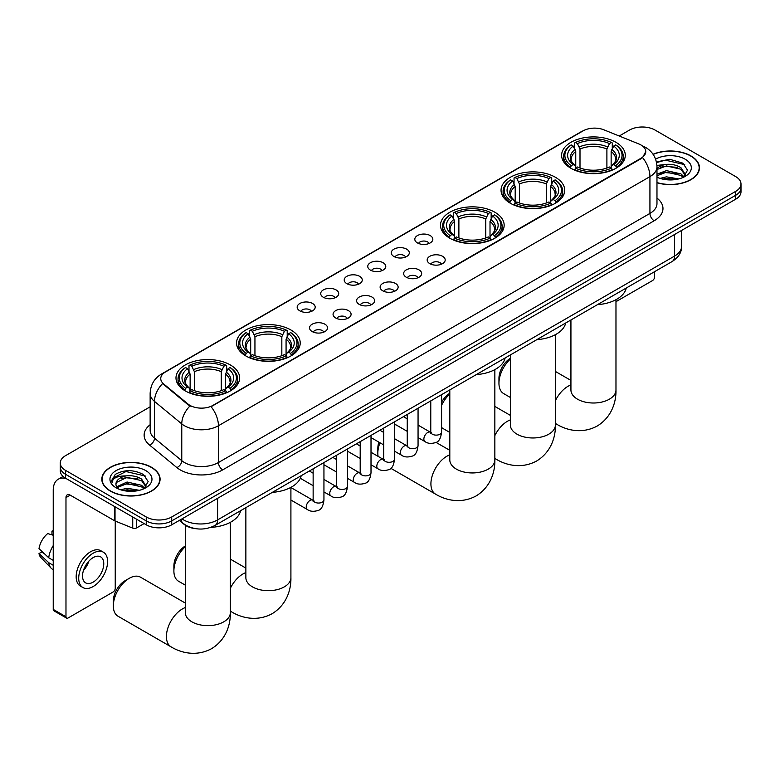 <?xml version="1.0" encoding="UTF-8"?>
<svg xmlns="http://www.w3.org/2000/svg" width="780" height="780" viewBox="0 0 780 780"><rect width="100%" height="100%" fill="white"/><g stroke="black" fill="none" stroke-linecap="round" stroke-linejoin="round"><path stroke-width="1.17" d="M230.334 364.942A31.834 18.379 0 0 0 195.643 360.955A31.834 18.379 0 0 0 175.987 377.93A31.834 18.379 0 0 0 185.318 390.926A31.834 18.379 0 0 0 220.009 394.914A31.834 18.379 0 0 0 239.655 377.93A31.834 18.379 0 0 0 230.334 364.942M555.399 177.265A31.834 18.379 0 0 0 520.708 173.277A31.834 18.379 0 0 0 501.052 190.261A31.834 18.379 0 0 0 510.374 203.258A31.834 18.379 0 0 0 545.064 207.236A31.834 18.379 0 0 0 564.72 190.261A31.834 18.379 0 0 0 555.399 177.265M494.832 212.228A31.834 18.379 0 0 0 460.142 208.25A31.834 18.379 0 0 0 440.495 225.225A31.834 18.379 0 0 0 449.816 238.222A31.834 18.379 0 0 0 484.507 242.209A31.834 18.379 0 0 0 504.153 225.225A31.834 18.379 0 0 0 494.832 212.228M290.891 329.969A31.834 18.379 0 0 0 256.201 325.991A31.834 18.379 0 0 0 236.554 342.966A31.834 18.379 0 0 0 245.875 355.963A31.834 18.379 0 0 0 280.566 359.95A31.834 18.379 0 0 0 300.222 342.966A31.834 18.379 0 0 0 290.891 329.969M615.956 142.301A31.834 18.379 0 0 0 581.266 138.314A31.834 18.379 0 0 0 561.62 155.298A31.834 18.379 0 0 0 570.941 168.295A31.834 18.379 0 0 0 605.631 172.273A31.834 18.379 0 0 0 625.277 155.298A31.834 18.379 0 0 0 615.956 142.301M417.456 242.931A9.009 5.197 180 0 1 415.662 241.459A9.009 5.197 180 0 1 418.655 234.995A9.009 5.197 180 0 1 430.199 235.57A9.009 5.197 180 0 1 431.983 241.459A9.009 5.197 180 0 1 417.456 242.931M429.098 243.467A5.401 3.12 0 0 0 427.645 241.946A5.401 3.12 0 0 0 422.321 241.156A5.401 3.12 0 0 0 418.548 243.467M393.929 256.513A9.009 5.197 180 0 1 392.135 255.04A9.009 5.197 180 0 1 395.119 248.576A9.009 5.197 180 0 1 406.663 249.161A9.009 5.197 180 0 1 408.457 255.04A9.009 5.197 180 0 1 393.929 256.513M405.571 257.049A5.401 3.12 0 0 0 404.118 255.528A5.401 3.12 0 0 0 398.794 254.738A5.401 3.12 0 0 0 395.021 257.049M370.402 270.094A9.009 5.197 180 0 1 368.608 268.622A9.009 5.197 180 0 1 371.592 262.158A9.009 5.197 180 0 1 383.136 262.743A9.009 5.197 180 0 1 384.93 268.622A9.009 5.197 180 0 1 370.402 270.094M382.044 270.64A5.401 3.12 0 0 0 380.591 269.119A5.401 3.12 0 0 0 375.268 268.33A5.401 3.12 0 0 0 371.494 270.64M346.866 283.676A9.009 5.197 180 0 1 345.082 282.214A9.009 5.197 180 0 1 348.065 275.74A9.009 5.197 180 0 1 359.609 276.325A9.009 5.197 180 0 1 361.394 282.214A9.009 5.197 180 0 1 346.866 283.676M358.517 284.222A5.401 3.12 0 0 0 357.065 282.701A5.401 3.12 0 0 0 351.741 281.911A5.401 3.12 0 0 0 347.968 284.222M323.339 297.268A9.009 5.197 180 0 1 321.555 295.796A9.009 5.197 180 0 1 324.538 289.331A9.009 5.197 180 0 1 336.082 289.906A9.009 5.197 180 0 1 337.867 295.796A9.009 5.197 180 0 1 323.339 297.268M334.981 297.804A5.401 3.12 0 0 0 333.538 296.283A5.401 3.12 0 0 0 328.204 295.493A5.401 3.12 0 0 0 324.441 297.804M299.812 310.849A9.009 5.197 180 0 1 298.028 309.377A9.009 5.197 180 0 1 301.012 302.913A9.009 5.197 180 0 1 312.556 303.488A9.009 5.197 180 0 1 314.34 309.377A9.009 5.197 180 0 1 299.812 310.849M311.454 311.386A5.401 3.12 0 0 0 310.001 309.865A5.401 3.12 0 0 0 304.678 309.075A5.401 3.12 0 0 0 300.914 311.386M429.809 263.65A9.009 5.197 180 0 1 428.025 262.177A9.009 5.197 180 0 1 431.008 255.713A9.009 5.197 180 0 1 442.552 256.288A9.009 5.197 180 0 1 444.337 262.177A9.009 5.197 180 0 1 429.809 263.65M441.46 264.186A5.401 3.12 0 0 0 440.008 262.665A5.401 3.12 0 0 0 434.684 261.875A5.401 3.12 0 0 0 430.911 264.186M406.282 277.231A9.009 5.197 180 0 1 404.498 275.759A9.009 5.197 180 0 1 407.482 269.295A9.009 5.197 180 0 1 419.026 269.88A9.009 5.197 180 0 1 420.81 275.759A9.009 5.197 180 0 1 406.282 277.231M417.924 277.768A5.401 3.12 0 0 0 416.481 276.247A5.401 3.12 0 0 0 411.148 275.457A5.401 3.12 0 0 0 407.384 277.768M382.756 290.813A9.009 5.197 180 0 1 380.971 289.341A9.009 5.197 180 0 1 383.955 282.877A9.009 5.197 180 0 1 395.499 283.462A9.009 5.197 180 0 1 397.283 289.341A9.009 5.197 180 0 1 382.756 290.813M394.397 291.359A5.401 3.12 0 0 0 392.944 289.838A5.401 3.12 0 0 0 387.621 289.048A5.401 3.12 0 0 0 383.857 291.359M359.229 304.395A9.009 5.197 180 0 1 357.445 302.933A9.009 5.197 180 0 1 360.428 296.468A9.009 5.197 180 0 1 371.972 297.043A9.009 5.197 180 0 1 373.756 302.933A9.009 5.197 180 0 1 359.229 304.395M370.87 304.941A5.401 3.12 0 0 0 369.418 303.42A5.401 3.12 0 0 0 364.094 302.63A5.401 3.12 0 0 0 360.321 304.941M335.702 317.986A9.009 5.197 180 0 1 333.908 316.514A9.009 5.197 180 0 1 336.892 310.05A9.009 5.197 180 0 1 348.445 310.625A9.009 5.197 180 0 1 350.23 316.514A9.009 5.197 180 0 1 335.702 317.986M347.344 318.523A5.401 3.12 0 0 0 345.891 317.002A5.401 3.12 0 0 0 340.567 316.212A5.401 3.12 0 0 0 336.794 318.523M312.175 331.568A9.009 5.197 180 0 1 310.381 330.096A9.009 5.197 180 0 1 313.365 323.632A9.009 5.197 180 0 1 324.909 324.207A9.009 5.197 180 0 1 326.703 330.096A9.009 5.197 180 0 1 312.175 331.568M323.817 332.104A5.401 3.12 0 0 0 322.364 330.584A5.401 3.12 0 0 0 317.041 329.794A5.401 3.12 0 0 0 313.267 332.104M638.849 143.949A16.214 9.36 180 0 1 641.014 145.002A16.214 9.36 180 0 1 645.762 151.622A16.214 9.36 180 0 1 641.014 158.243L212.921 405.395A16.214 9.36 180 0 1 188.165 404.147L163.683 383.955A16.214 9.36 180 0 1 160.748 378.583A16.214 9.36 180 0 1 165.496 371.962L583.108 130.864A16.214 9.36 180 0 1 603.876 129.811L638.849 143.949M195.546 528.645A18.018 10.403 180 0 1 184.148 524.394L179.332 520.416M656.975 182.754A29.133 16.819 0 0 0 699.445 167.797A29.133 16.819 0 0 0 690.914 155.912A29.133 16.819 0 0 0 653.055 154.255M151.554 467.308A29.133 16.819 0 0 0 119.808 463.661A29.133 16.819 0 0 0 101.819 479.203A29.133 16.819 0 0 0 110.36 491.098A29.133 16.819 0 0 0 142.096 494.735A29.133 16.819 0 0 0 160.085 479.203A29.133 16.819 0 0 0 151.554 467.308M645.762 151.622L642.583 157.579L641.014 158.72L211.097 406.702A21.021 12.139 60 0 1 218.439 425.744A24.024 13.874 180 0 1 184.47 425.744A24.024 13.874 180 0 1 181.769 423.891L154.489 401.398A24.024 13.874 180 0 1 150.14 393.442L150.14 430.219A24.024 13.874 0 0 0 154.489 438.175L181.769 460.678A24.024 13.874 0 0 0 184.47 462.53A24.024 13.874 0 0 0 218.439 462.53L649.935 213.408A24.024 13.874 0 0 0 656.975 203.599L656.975 166.822A24.024 13.874 180 0 1 649.935 176.631A21.021 12.139 -120 0 0 642.583 157.579M150.14 406.819L65.549 455.666A18.018 10.403 0 0 0 60.274 463.018L60.274 470.866A18.018 10.403 0 0 0 65.549 478.218L146.24 524.803L146.24 520.884A18.018 10.403 0 0 0 171.727 520.884L735.725 195.263A18.018 10.403 0 0 0 741 187.912A18.018 10.403 0 0 1 735.725 195.263L171.727 520.884A18.018 10.403 0 0 1 146.24 520.884L65.549 474.298L146.24 520.884L146.24 516.965A18.018 10.403 0 0 0 171.727 516.965L735.725 191.344A18.018 10.403 0 0 0 741 183.982A18.018 10.403 0 0 0 735.725 176.631L655.034 130.046A18.018 10.403 0 0 0 629.548 130.046L619.213 136.012M60.274 466.937A18.018 10.403 0 0 0 65.549 474.298A18.018 10.403 0 0 1 60.274 466.937M191.812 406.702L188.165 404.859L162.591 383.565A21.021 14.059 129.5 0 0 154.489 401.398L154.489 438.175A6.006 4.017 -50.5 0 1 149.565 445.068A30.03 17.335 180 0 1 150.14 424.72M60.274 463.018A18.018 10.403 0 0 0 65.549 470.379L146.24 516.965M146.24 524.803A18.018 10.403 0 0 0 171.727 524.803L735.725 199.183A18.018 10.403 0 0 0 741 191.831L741 183.982M656.975 182.559A28.831 16.643 0 0 0 699.153 167.797A28.831 16.643 0 0 0 690.7 156.029A28.831 16.643 0 0 0 653.162 154.421M660.065 178.396L666.432 176.845L678.775 178.912M662.561 179.078L666.432 178.396L676.192 179.458M656.975 174.184L666.432 170.615L680.94 173.891L684.031 176.845M656.975 175.734L666.432 172.166L680.94 175.451L683.221 177.382M656.926 165.428L665.593 164.473A15.015 8.668 0 0 0 656.975 168.733M665.593 164.473C671.356 163.868 676.475 164.931 680.94 167.671L685.337 174.583L685.23 175.724M656.975 169.514L666.432 165.945L680.94 169.221L685.288 175.364M656.975 176.738L657.823 177.557M656.975 177.177A21.021 12.139 0 0 0 685.181 176.387A21.021 12.139 0 0 0 685.181 159.218A21.021 12.139 0 0 0 655.59 159.139M683.475 177.265L687.511 170.157L682.9 163.166L669.757 159.286L656.419 161.918M656.565 162.591L665.359 160.134L684.752 164.658M660.718 167.222L665.359 166.364L677.255 167.368M660.718 173.453L665.359 172.595L677.255 173.599M662.961 179.166L675.958 179.488M615.976 301.675L652.48 280.595A3.003 1.736 120 0 0 654.605 276.919L654.605 271.664M110.565 490.971A28.831 16.643 0 0 0 141.989 494.578A28.831 16.643 0 0 0 159.783 479.203A28.831 16.643 0 0 0 151.339 467.435A28.831 16.643 0 0 0 119.925 463.827A28.831 16.643 0 0 0 102.121 479.203A28.831 16.643 0 0 0 110.565 490.971M120.705 489.801L127.072 488.241L139.405 490.308M123.191 490.483L127.072 489.801L136.822 490.854M144.105 488.67L148.151 481.562L143.54 474.572C133.653 469.472 124.234 469.414 115.274 474.396L111.803 480.733L112.135 482.771C112.33 478.208 117.029 475.907 126.233 475.878A15.015 8.668 0 0 0 115.937 484.107A15.015 8.668 0 0 0 116.668 486.779L127.072 482.011L141.57 485.296L144.661 488.241M117.175 487.598L127.072 483.571L141.57 486.856L143.851 488.787M126.233 475.878C131.995 475.273 137.105 476.336 141.57 479.066L145.967 485.989L145.86 487.13M115.937 484.273L116.454 482.43L127.072 477.34L141.57 480.626L145.918 486.759M116.668 486.779L118.462 488.962M145.821 470.623A21.021 12.139 0 0 0 116.093 470.623A21.021 12.139 0 0 0 116.093 487.783A21.021 12.139 0 0 0 145.821 487.783A21.021 12.139 0 0 0 145.821 470.623M111.813 480.88L112.466 478.315L125.999 471.539L145.392 476.053M121.358 478.627L125.999 477.76L137.884 478.774M121.358 484.858L125.999 483.99L137.884 484.994M123.591 490.571L136.597 490.893M510.364 359.034A22.523 13.006 120 0 0 498.956 383.263L498.956 378.358A16.517 9.535 -60 0 1 510.364 358.283M498.956 383.263A22.523 13.006 120 0 0 503.617 393.569L510.364 397.469M570.365 167.953L571.223 165.672A28.587 16.507 0 0 1 571.223 144.914L573.183 146.045A25.828 14.908 0 0 0 573.183 164.541L575.133 165.643L575.757 167.963M575.757 167.018L575.757 151.486L573.183 146.045M574.616 148.512L574.616 142.954L575.465 142.467A28.587 16.507 0 0 1 611.432 142.467L609.463 143.598A25.828 14.908 0 0 0 577.434 143.598L579.998 149.038L579.998 168.022M606.899 168.022L606.899 149.038L609.463 143.598M597.422 304.678A33.033 19.071 0 0 0 626.242 288.035M574.616 169.601A29.786 17.199 0 0 0 612.28 169.601L611.432 168.129A28.587 16.507 0 0 1 575.465 168.129L574.616 170.108M612.28 170.108L612.28 169.601M571.223 144.914L570.365 145.402A29.786 17.199 0 0 0 563.657 156.273A29.786 17.199 0 0 0 570.365 167.154M611.432 142.467L612.28 142.954L612.28 148.512M575.465 168.129L577.434 166.998A25.828 14.908 0 0 0 609.463 166.998L611.432 168.129M573.183 164.541L571.223 165.672M577.434 143.598L575.465 142.467M575.133 149.399A23.098 13.338 0 0 0 575.133 165.643L575.24 165.721C571.954 162.542 570.619 160.387 571.223 159.256A22.22 12.831 0 0 1 575.757 151.486M616.532 167.154A29.786 17.199 0 0 0 623.24 156.273A29.786 17.199 0 0 0 616.532 145.402L615.673 144.914A28.587 16.507 0 0 1 615.673 165.672L616.532 167.953M615.673 165.672L613.714 164.541A25.828 14.908 0 0 0 613.714 146.045L615.673 144.914M613.714 146.045L611.14 151.486L611.14 167.018L611.774 165.643L613.714 164.541M611.14 151.486A22.22 12.831 0 0 1 615.673 159.256C616.278 160.397 614.942 162.552 611.657 165.721L611.774 165.643A23.098 13.338 0 0 0 611.774 149.399M611.14 167.963L611.14 167.018M441.587 402.207A16.517 9.535 -60 0 1 449.806 393.247M449.806 393.998A22.523 13.006 120 0 0 441.587 405.327M441.587 427.43A22.523 13.006 120 0 0 443.06 428.532L449.806 432.432M509.808 202.917L510.656 200.645A28.587 16.507 0 0 1 510.656 179.878L512.626 181.018A25.828 14.908 0 0 0 512.626 199.505L514.566 200.606L515.19 202.927M515.19 201.981L515.19 186.459L512.626 181.018M514.049 183.476L514.049 177.918L514.907 177.43A28.587 16.507 0 0 1 550.865 177.43L548.905 178.561A25.828 14.908 0 0 0 516.877 178.561L519.441 184.002L519.441 202.995M546.332 202.995L546.332 184.002L548.905 178.561M536.855 339.641A33.033 19.071 0 0 0 565.685 322.998M514.049 204.565A29.786 17.199 0 0 0 551.723 204.565L550.865 203.093A28.587 16.507 0 0 1 514.907 203.093L514.049 205.082M551.723 205.082L551.723 204.565M510.656 179.878L509.808 180.365A29.786 17.199 0 0 0 503.1 191.246A29.786 17.199 0 0 0 509.808 202.118M550.865 177.43L551.723 177.918L551.723 183.476M514.907 203.093L516.877 201.961A25.828 14.908 0 0 0 548.905 201.961L550.865 203.093M512.626 199.505L510.656 200.645M516.877 178.561L514.907 177.43M514.566 184.363A23.098 13.338 0 0 0 514.566 200.606L514.673 200.684C511.397 197.506 510.052 195.351 510.666 194.22A22.22 12.831 0 0 1 515.19 186.459M555.965 202.118A29.786 17.199 0 0 0 562.682 191.246A29.786 17.199 0 0 0 555.965 180.365L555.116 179.878A28.587 16.507 0 0 1 555.116 200.645L555.965 202.917M555.116 200.645L553.147 199.505A25.828 14.908 0 0 0 553.147 181.018L555.116 179.878M553.147 181.018L550.582 186.459L550.582 201.981L551.207 200.606L553.147 199.505M550.582 186.459A22.22 12.831 0 0 1 555.106 194.22C555.711 195.361 554.375 197.516 551.099 200.684L551.207 200.606A23.098 13.338 0 0 0 551.207 184.363M550.582 202.927L550.582 201.981M379.967 442.757A22.523 13.006 120 0 0 377.832 453.19L377.832 448.285A16.517 9.535 -60 0 1 378.865 442.133M377.832 453.19A22.523 13.006 120 0 0 378.095 456.368M449.241 237.88L450.099 235.609A28.587 16.507 0 0 1 450.099 214.841L452.059 215.982A25.828 14.908 0 0 0 452.059 234.468L454.009 235.579L454.633 237.89M454.633 236.945L454.633 221.422L452.059 215.982M453.492 218.439L453.492 212.881L454.34 212.394A28.587 16.507 0 0 1 490.308 212.394L488.339 213.525A25.828 14.908 0 0 0 456.31 213.525L458.884 218.966L458.884 237.958M485.774 237.958L485.774 218.966L488.339 213.525M476.297 374.605A33.033 19.071 0 0 0 505.118 357.962M453.492 239.528A29.786 17.199 0 0 0 491.156 239.528L490.308 238.056A28.587 16.507 0 0 1 454.34 238.056L453.492 240.045M491.156 240.045L491.156 239.528M450.099 214.841L449.241 215.329A29.786 17.199 0 0 0 442.533 226.21A29.786 17.199 0 0 0 449.241 237.081M490.308 212.394L491.156 212.881L491.156 218.439M454.34 238.056L456.31 236.925A25.828 14.908 0 0 0 488.339 236.925L490.308 238.056M452.059 234.468L450.099 235.609M456.31 213.525L454.34 212.394M454.009 219.326A23.098 13.338 0 0 0 454.009 235.579L454.116 235.648C450.83 232.469 449.494 230.314 450.099 229.184A22.22 12.831 0 0 1 454.633 221.422M495.407 237.081A29.786 17.199 0 0 0 502.115 226.21A29.786 17.199 0 0 0 495.407 215.329L494.549 214.841A28.587 16.507 0 0 1 494.549 235.609L495.407 237.88M494.549 235.609L492.59 234.468A25.828 14.908 0 0 0 492.59 215.982L494.549 214.841M492.59 215.982L490.015 221.422L490.015 236.945L490.649 235.579L492.59 234.468M490.015 221.422A22.22 12.831 0 0 1 494.549 229.184C495.154 230.324 493.818 232.479 490.532 235.648L490.649 235.579A23.098 13.338 0 0 0 490.649 219.326M490.015 237.89L490.015 236.945M395.645 424.642A22.523 13.006 120 0 0 394.534 425.178M185.299 546.712A22.523 13.006 120 0 0 173.891 570.931L173.891 566.026A16.517 9.535 -60 0 1 185.299 545.961M173.891 570.931A22.523 13.006 120 0 0 178.552 581.246L185.299 585.136M245.3 355.622L246.158 353.35A28.587 16.507 0 0 1 246.158 332.592L248.128 333.723A25.828 14.908 0 0 0 248.128 352.219L250.068 353.32L250.692 355.641M250.692 354.685L250.692 339.163L248.128 333.723M249.551 336.18L249.551 330.623L250.409 330.135A28.587 16.507 0 0 1 286.367 330.135L284.398 331.276A25.828 14.908 0 0 0 252.369 331.276L254.943 336.716L254.943 355.7M281.834 355.7L281.834 336.716L284.398 331.276M272.356 492.346A33.033 19.071 0 0 0 301.177 475.712M249.551 357.279A29.786 17.199 0 0 0 287.215 357.279L286.367 355.807A28.587 16.507 0 0 1 250.409 355.807L249.551 357.786M287.215 357.786L287.215 357.279M246.158 332.592L245.3 333.079A29.786 17.199 0 0 0 238.592 343.951A29.786 17.199 0 0 0 245.3 354.822M286.367 330.135L287.215 330.623L287.215 336.18M250.409 355.807L252.369 354.666A25.828 14.908 0 0 0 284.398 354.666L286.367 355.807M248.128 352.219L246.158 353.35M252.369 331.276L250.409 330.135M250.068 337.067A23.098 13.338 0 0 0 250.068 353.32L250.175 353.389C246.889 350.22 245.554 348.065 246.158 346.924A22.22 12.831 0 0 1 250.692 339.163M291.466 354.822A29.786 17.199 0 0 0 298.174 343.951A29.786 17.199 0 0 0 291.466 333.079L290.608 332.592A28.587 16.507 0 0 1 290.608 353.35L291.466 355.622M290.608 353.35L288.649 352.219A25.828 14.908 0 0 0 288.649 333.723L290.608 332.592M288.649 333.723L286.075 339.163L286.075 354.685L286.709 353.32L288.649 352.219M286.075 339.163A22.22 12.831 0 0 1 290.608 346.924C291.213 348.065 289.877 350.22 286.601 353.389L286.709 353.32A23.098 13.338 0 0 0 286.709 337.067M286.075 355.641L286.075 354.685M113.324 605.894L113.324 600.99A16.517 9.535 -60 0 1 125.005 580.768L129.256 578.312A22.523 13.006 120 0 0 113.324 605.894A22.523 13.006 120 0 0 117.994 616.21L171.083 646.854A22.523 13.006 -60 0 1 167.632 628.807A22.523 13.006 -60 0 1 182.345 608.966A22.523 13.006 -60 0 1 185.299 607.571M184.743 390.595L185.601 388.313A28.587 16.507 0 0 1 185.601 367.555L187.561 368.686A25.828 14.908 0 0 0 187.561 387.182L189.501 388.284L190.135 390.604M190.135 389.659L190.135 374.127L187.561 368.686M188.994 371.153L188.994 365.586L189.842 365.098A28.587 16.507 0 0 1 225.8 365.098L223.841 366.239A25.828 14.908 0 0 0 191.812 366.239L194.376 371.68L194.376 390.663M221.266 390.663L221.266 371.68L223.841 366.239M210.766 527.377A33.033 19.071 0 0 0 240.62 510.676M188.994 392.243A29.786 17.199 0 0 0 226.658 392.243L225.8 390.77A28.587 16.507 0 0 1 189.842 390.77L188.994 392.75M226.658 392.75L226.658 392.243M185.601 367.555L184.743 368.043A29.786 17.199 0 0 0 178.035 378.914A29.786 17.199 0 0 0 184.743 389.785M225.8 365.098L226.658 365.586L226.658 371.153M189.842 390.77L191.812 389.63A25.828 14.908 0 0 0 223.841 389.63L225.8 390.77M187.561 387.182L185.601 388.313M191.812 366.239L189.842 365.098M189.501 372.031A23.098 13.338 0 0 0 189.501 388.284L189.608 388.352C186.332 385.183 184.996 383.029 185.601 381.888A22.22 12.831 0 0 1 190.135 374.127M230.909 389.785A29.786 17.199 0 0 0 237.617 378.914A29.786 17.199 0 0 0 230.909 368.043L230.051 367.555A28.587 16.507 0 0 1 230.051 388.313L230.909 390.595M230.051 388.313L228.082 387.182A25.828 14.908 0 0 0 228.082 368.686L230.051 367.555M228.082 368.686L225.518 374.127L225.518 389.659L226.141 388.284L228.082 387.182M225.518 374.127A22.22 12.831 0 0 1 230.041 381.888C230.656 383.038 229.31 385.193 226.034 388.352L226.141 388.284A23.098 13.338 0 0 0 226.141 372.031M225.518 390.604L225.518 389.659M185.299 603.057L140.517 577.2A22.523 13.006 120 0 0 129.256 578.312L125.005 580.768M136.578 519.226L136.578 527.933L144.115 523.585M66.446 478.735A24.024 13.874 -120 0 0 58.208 479.242A24.024 13.874 -120 0 0 53.235 490.24L53.235 609.404L65.978 616.756L65.978 497.591A6.006 3.471 60 0 1 67.216 494.842A6.006 3.471 60 0 1 70.219 495.144L114.631 520.777L114.631 506.551M65.978 616.756A3.003 1.736 120 0 0 66.593 618.13L53.859 610.779A3.003 1.736 -60 0 1 53.235 609.404M66.593 618.13A3.003 1.736 120 0 0 68.094 617.984L113.119 591.991A3.003 1.736 120 0 0 115.235 588.315L115.235 521.059M136.578 527.933A3.003 1.736 180 0 1 132.736 528.128L115.031 520.972A3.003 1.736 180 0 1 114.631 520.777M93.151 582.133A15.015 8.668 120 0 0 102.96 568.903A15.015 8.668 120 0 0 100.659 556.871A15.015 8.668 120 0 0 93.151 557.612A15.015 8.668 120 0 0 83.343 570.853A15.015 8.668 120 0 0 85.644 582.884A15.015 8.668 120 0 0 93.151 582.133M83.45 570.502A15.015 8.668 120 0 0 88.842 561.161M53.235 531.511L51.958 531.131L51.958 534.144L53.235 534.875M103.369 552.191L100.815 550.719A20.416 11.788 120 0 0 90.607 551.733A20.416 11.788 120 0 0 77.269 569.731A20.416 11.788 120 0 0 80.398 586.092L82.943 587.564A20.416 11.788 120 0 0 93.151 586.55A20.416 11.788 120 0 0 106.499 568.552A20.416 11.788 120 0 0 103.369 552.191A20.416 11.788 120 0 0 93.151 553.205A20.416 11.788 120 0 0 79.813 571.194A20.416 11.788 120 0 0 82.943 587.564M53.235 545.551A19.822 11.447 120 0 0 48.721 557.768L39 548.672A15.619 9.019 120 0 1 47.716 533.578L53.235 535.255M53.235 560.371L48.721 557.768M44.255 553.595L41.613 552.065L39 553.576L48.721 562.673L53.235 565.276M48.721 562.673A19.822 11.447 120 0 0 51.168 568.21A19.822 11.447 120 0 0 52.669 569.39L53.235 569.712M53.235 530.77A15.619 9.019 120 0 0 51.958 531.131M39 553.576A15.619 9.019 120 0 0 40.843 557.466L51.168 568.21M163.683 383.955L163.683 384.667M188.165 404.147L188.165 404.859M212.921 405.395L212.921 405.883M222.69 469.882A6.006 3.471 60 0 1 218.439 462.53L218.439 425.744L649.935 176.631L649.935 213.408A6.006 3.471 60 0 0 654.176 220.759L222.69 469.882A30.03 17.335 180 0 1 180.219 469.882A30.03 17.335 180 0 1 176.855 467.571L149.565 445.068M656.975 166.822C656.565 158.184 652.762 151.7 645.577 147.391L642.544 145.909A21.021 9.848 112 0 0 642.262 145.811M163.712 373.191A21.021 12.139 -120 0 0 161.538 374.01C154.343 378.329 150.55 384.803 150.14 393.442M161.538 374.01L581.344 131.635A21.021 12.139 60 0 1 582.933 130.962M189.959 405.97A21.021 14.059 129.5 0 0 181.769 423.891L181.769 460.678A6.006 4.017 -50.5 0 1 176.855 467.571M656.975 198.101A30.03 17.335 180 0 1 654.176 220.759M171.727 516.965L171.727 524.803M735.725 191.344L735.725 199.183M65.549 470.379L65.549 478.218M182.003 518.875A24.024 13.874 0 0 0 183.612 519.909A24.024 13.874 0 0 0 217.591 519.909L674.563 256.074A24.024 13.874 0 0 0 681.603 246.266C681.779 252.223 678.6 257.332 672.077 261.573L215.105 525.408A12.012 6.932 60 0 0 217.591 519.909L217.591 498.322M674.563 234.497L674.563 256.074A12.012 6.932 60 0 1 672.077 261.573M181.028 519.441A12.012 8.034 129.5 0 0 183.124 523.341L179.478 520.338M615.976 299.695L615.976 390A22.523 13.006 180 0 1 609.375 399.194A22.523 13.006 180 0 1 577.522 399.194A22.523 13.006 180 0 1 570.931 390L570.98 390.877M555.409 400.647A22.523 13.006 -60 0 1 567.967 386.324A22.523 13.006 -60 0 1 570.931 384.94M615.976 390C616.278 401.31 612.076 416.93 597.246 426.007C581.977 434.304 566.348 430.141 556.706 424.223A22.523 13.006 -60 0 1 555.409 423.277M606.899 149.038A22.22 12.831 0 0 0 579.998 149.038M607.523 146.942A23.098 13.338 0 0 0 579.374 146.942M555.409 334.659L555.409 424.964A22.523 13.006 180 0 1 548.818 434.158A22.523 13.006 180 0 1 516.965 434.158A22.523 13.006 180 0 1 510.364 424.964L510.412 425.851M494.851 435.62A22.523 13.006 -60 0 1 507.409 421.288A22.523 13.006 -60 0 1 510.364 419.903M555.409 424.964C555.711 436.273 551.509 451.893 536.689 460.97C521.41 469.267 505.791 465.104 496.148 459.186A22.523 13.006 -60 0 1 494.851 458.24M546.332 184.002A22.22 12.831 0 0 0 519.441 184.002M546.965 181.906A23.098 13.338 0 0 0 518.817 181.906M494.851 369.623L494.851 459.927A22.523 13.006 180 0 1 488.251 469.131A22.523 13.006 180 0 1 456.398 469.131A22.523 13.006 180 0 1 449.806 459.927L449.855 460.814M494.851 459.927C495.154 471.237 490.952 486.856 476.122 495.934C460.853 504.241 445.224 500.068 435.581 494.149A22.523 13.006 -60 0 1 432.13 476.102A22.523 13.006 -60 0 1 446.842 456.251A22.523 13.006 -60 0 1 449.806 454.867M485.774 218.966A22.22 12.831 0 0 0 458.884 218.966M486.398 216.869A23.098 13.338 0 0 0 458.25 216.869M290.911 487.363L290.911 577.678A22.523 13.006 180 0 1 284.31 586.872A22.523 13.006 180 0 1 252.457 586.872A22.523 13.006 180 0 1 245.866 577.678L245.915 578.555M230.344 588.325A22.523 13.006 -60 0 1 242.902 574.002A22.523 13.006 -60 0 1 245.866 572.608M290.911 577.678C291.213 588.988 287.011 604.607 272.181 613.675C256.912 621.982 241.283 617.809 231.641 611.89A22.523 13.006 -60 0 1 230.344 610.945M281.834 336.716A22.22 12.831 0 0 0 254.943 336.716M282.457 334.62A23.098 13.338 0 0 0 254.309 334.62M230.344 522.337L230.344 612.641A22.523 13.006 180 0 1 223.753 621.835A22.523 13.006 180 0 1 191.899 621.835A22.523 13.006 180 0 1 185.299 612.641L185.347 613.519M221.266 371.68A22.22 12.831 0 0 0 194.376 371.68M221.9 369.584A23.098 13.338 0 0 0 193.752 369.584M441.587 394.641L441.587 432.003A5.401 3.12 180 0 1 439.754 434.343A5.401 3.12 180 0 1 432.364 434.206A5.401 3.12 180 0 1 430.774 432.003L430.609 433.173L431.087 432.773M441.587 432.003C440.846 438.282 438.906 441.782 435.757 442.523C431.291 443.898 427.703 443.596 424.983 441.587A5.401 3.12 -60 0 1 424.154 437.258A5.401 3.12 -60 0 1 427.694 432.49A5.401 3.12 -60 0 1 427.927 432.364A5.401 3.12 -60 0 1 430.394 432.227L431.486 432.656M418.06 408.223L418.06 445.585A5.401 3.12 180 0 1 416.227 447.925A5.401 3.12 180 0 1 408.837 447.798A5.401 3.12 180 0 1 407.248 445.585L407.072 446.755L407.56 446.355M418.06 445.585C417.319 451.864 415.379 455.374 412.23 456.105C407.764 457.49 404.177 457.177 401.456 455.169A5.401 3.12 -60 0 1 400.627 450.84A5.401 3.12 -60 0 1 404.157 446.072A5.401 3.12 -60 0 1 404.401 445.945A5.401 3.12 -60 0 1 406.868 445.809L407.959 446.238M394.534 421.814L394.534 459.166A5.401 3.12 180 0 1 392.701 461.516A5.401 3.12 180 0 1 385.3 461.38A5.401 3.12 180 0 1 383.721 459.166L383.546 460.337L384.033 459.937M394.534 459.166C393.793 465.445 391.843 468.956 388.703 469.687C384.238 471.071 380.65 470.759 377.93 468.76A5.401 3.12 -60 0 1 377.101 464.422A5.401 3.12 -60 0 1 380.63 459.664A5.401 3.12 -60 0 1 380.874 459.527A5.401 3.12 -60 0 1 383.331 459.391L384.433 459.829M371.007 435.396L371.007 472.758A5.401 3.12 180 0 1 369.174 475.098A5.401 3.12 180 0 1 361.774 474.962A5.401 3.12 180 0 1 360.194 472.758L360.019 473.918L360.506 473.519M371.007 472.758C370.266 479.027 368.316 482.537 365.177 483.269C360.711 484.653 357.113 484.341 354.403 482.342A5.401 3.12 -60 0 1 353.574 478.003A5.401 3.12 -60 0 1 357.103 473.245A5.401 3.12 -60 0 1 357.347 473.119A5.401 3.12 -60 0 1 359.804 472.973L360.906 473.411M347.48 448.978L347.48 486.34A5.401 3.12 180 0 1 345.647 488.68A5.401 3.12 180 0 1 338.247 488.543A5.401 3.12 180 0 1 336.668 486.34L336.492 487.51L336.979 487.11M347.48 486.34C346.739 492.619 344.789 496.119 341.64 496.86C337.184 498.235 333.587 497.923 330.876 495.924A5.401 3.12 -60 0 1 330.047 491.595A5.401 3.12 -60 0 1 333.577 486.827A5.401 3.12 -60 0 1 333.82 486.7A5.401 3.12 -60 0 1 336.277 486.564L337.379 486.993M323.944 462.56L323.944 499.921A5.401 3.12 180 0 1 322.12 502.261A5.401 3.12 180 0 1 314.72 502.125A5.401 3.12 180 0 1 313.141 499.921L312.965 501.092L313.443 500.692M323.944 499.921C323.203 506.2 321.262 509.701 318.113 510.442C313.648 511.826 310.06 511.514 307.349 509.506A5.401 3.12 -60 0 1 306.52 505.177A5.401 3.12 -60 0 1 310.05 500.409A5.401 3.12 -60 0 1 310.284 500.282A5.401 3.12 -60 0 1 312.751 500.146L313.852 500.575M65.978 497.591L70.219 495.144M115.031 506.785L115.031 520.972M132.736 528.128L132.736 517.013M581.344 131.635L585.195 129.841M215.105 525.408C205.432 530.264 195.77 530.264 186.108 525.408L183.124 523.341M681.603 246.266L681.603 230.431M699.153 170.206L699.153 167.797M159.783 481.611L159.783 479.203M102.121 481.611L102.121 479.203M556.706 424.223L555.409 423.472M563.657 161.772L563.657 156.273M623.24 161.772L623.24 156.273M570.931 380.416L555.409 371.456M570.931 319.976L570.931 390M496.148 459.186L494.851 458.435M503.1 196.736L503.1 191.246M562.682 196.736L562.682 191.246M510.364 415.379L494.851 406.419M510.364 354.939L510.364 424.964M435.581 494.149L390.809 468.302M442.533 231.699L442.533 226.21M502.115 231.699L502.115 226.21M449.806 450.343L436.02 442.387M449.806 389.902L449.806 459.927M231.641 611.89L230.344 611.149M238.592 349.45L238.592 343.951M298.174 349.45L298.174 343.951M245.866 568.084L230.344 559.133M245.866 507.643L245.866 577.678M230.344 612.641C230.646 623.951 226.444 639.571 211.624 648.638C196.355 656.945 180.726 652.772 171.083 646.854M178.035 384.413L178.035 378.914M237.617 384.413L237.617 378.914M185.299 525.242L185.299 612.641M424.983 441.587L418.06 437.59M407.248 431.35L394.534 424.008M430.774 400.881L430.774 432.003M430.394 432.227L418.06 425.11M407.248 418.86L403.445 416.666M401.456 455.169L394.534 451.171M383.721 444.931L371.007 437.59M407.248 414.473L407.248 445.585M406.868 445.809L394.534 438.691M383.721 432.452L379.918 430.248M377.93 468.76L371.007 464.753M360.194 458.513L347.48 451.171M383.721 428.054L383.721 459.166M383.331 459.391L371.007 452.273M360.194 446.033L356.392 443.83M354.403 482.342L347.48 478.345M336.668 472.095L323.944 464.753M360.194 441.636L360.194 472.758M359.804 472.973L347.48 465.855M336.668 459.615L332.855 457.421M330.876 495.924L323.944 491.927M313.141 485.686L300.319 478.286M336.668 455.218L336.668 486.34M336.277 486.564L323.944 479.437M313.141 473.197L309.328 471.003M307.349 509.506L290.911 500.019M313.141 468.809L313.141 499.921M312.751 500.146L290.911 487.539M58.208 479.242L63.073 476.434"/></g></svg>
